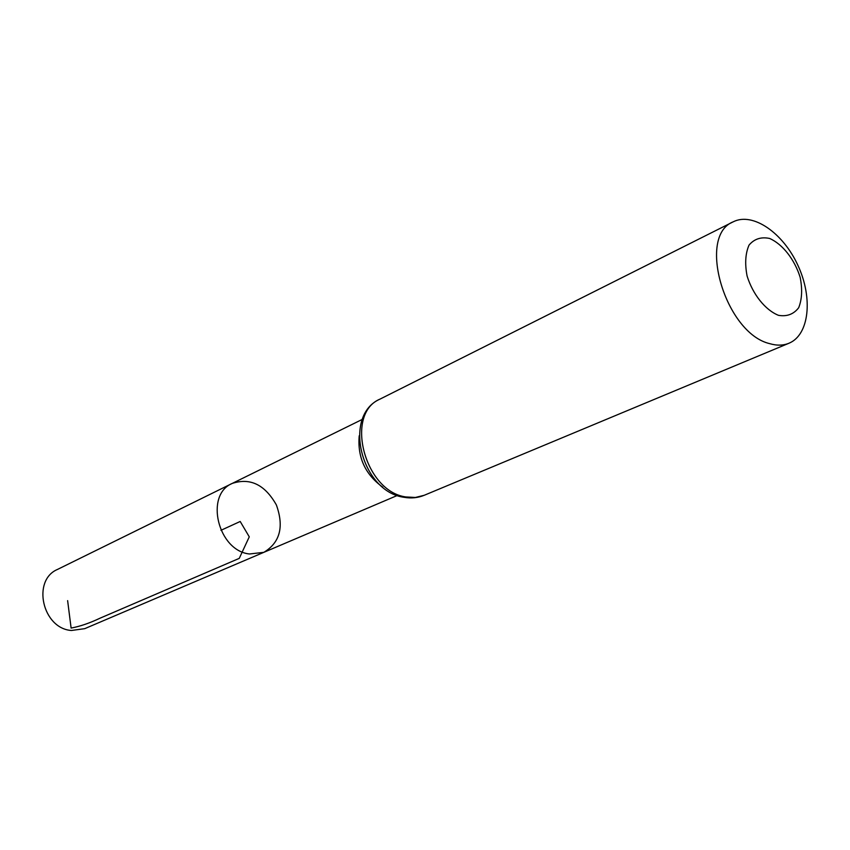 <?xml version="1.0" encoding="UTF-8"?>
<svg xmlns="http://www.w3.org/2000/svg" width="850" height="850" viewBox="0 0 850 850"><rect width="100%" height="100%" fill="white"/><g stroke="black" fill="none" stroke-linecap="round" stroke-linejoin="round"><path stroke-width="1.27" d="M249.486 553.987C217.94 550.779 204.478 494.796 232.241 483.416C250.219 477.519 264.924 484.681 276.346 504.889C284.219 526.745 280.054 542.555 263.851 552.33L249.486 553.987C217.94 550.779 204.478 494.796 232.241 483.416L57.545 569.404C31.652 580.221 42.436 628.554 71.411 630.487L84.724 628.66L263.851 552.33L249.486 553.987M778.472 315.329C765.298 310.048 752.813 294.461 747.086 275.984C744.738 263.755 745.386 253.459 749.031 245.108C754.29 238.882 761.143 236.661 769.601 238.457C782.563 244.12 794.516 259.335 800.126 277.206C802.517 289.096 802.039 299.274 798.681 307.732C793.688 314.234 786.951 316.774 778.472 315.329M769.771 343.666C725.347 333.413 696.628 235.801 733.263 221.797C752.845 211.82 783.254 232.974 798.023 265.593C813.11 298.053 809.306 334.9 788.97 343.241C783.232 345.589 776.836 345.737 769.771 343.666M220.936 530.315L240.199 521.475L249.273 536.839L239.254 558.376L100.066 618.173C89.696 623.103 80.038 626.407 71.113 628.076L67.628 600.642M382.787 487.178C365.224 474.491 357.372 457.364 359.21 435.774M405.875 496.953C364.512 491.513 344.388 413.674 380.067 399.086C342.114 415.512 361.314 491.863 404.154 497.314C411.241 498.546 417.924 497.877 424.203 495.295L415.384 497.462L405.875 496.953M362.387 419.358L232.241 483.416M397.301 495.476L263.851 552.33M733.263 221.797L380.067 399.086M788.97 343.241L424.203 495.295"/></g></svg>
